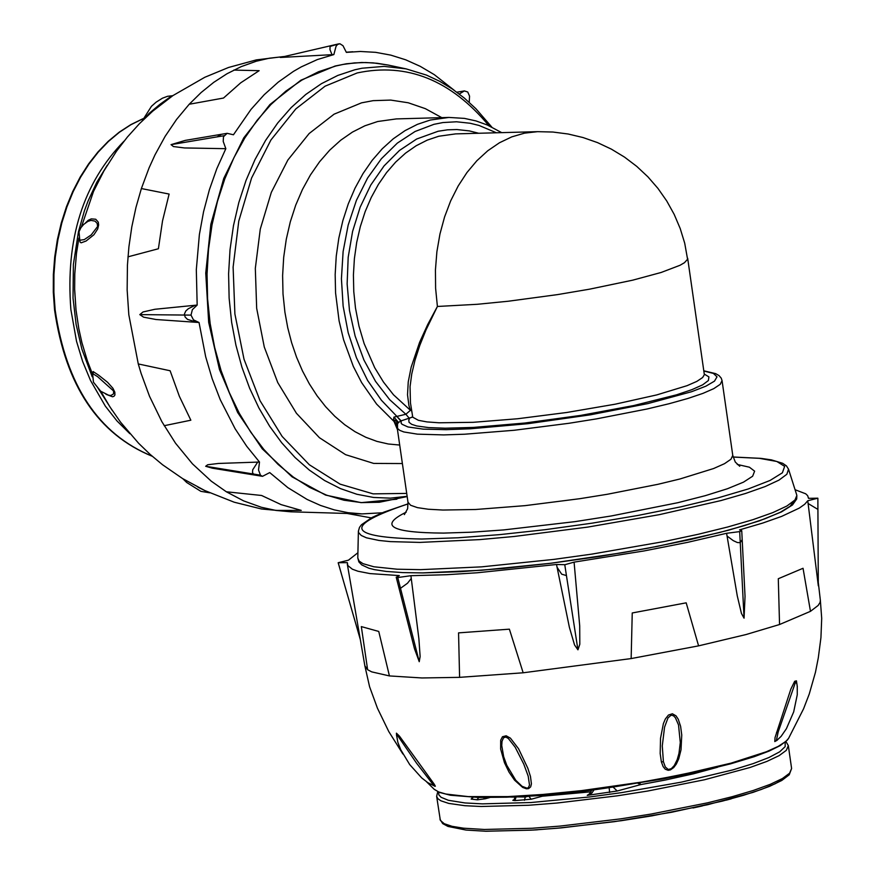 <?xml version="1.0" encoding="UTF-8"?>
<svg xmlns="http://www.w3.org/2000/svg" width="875" height="875" viewBox="0 0 875 875"><rect width="100%" height="100%" fill="white"/><g stroke="black" fill="none" stroke-linecap="round" stroke-linejoin="round"><path stroke-width="1.31" d="M411.611 410.823L410.43 410.309L408.953 405.705L407.52 394.844L408.242 381.905L411.173 367.128L419.617 342.289L427.689 324.57L437.402 306.469L425.906 330.148L419.748 345.527L414.991 360.238L411.742 374.019L410.058 386.608L410.452 402.85L412.748 417.189L418.403 420.317L426.978 421.914L439.042 422.789L473.102 422.319L517.595 418.753L566.814 412.475L615.048 404.217L656.72 394.92L687.05 385.678L696.828 381.402L702.625 377.541L704.277 374.806M397.381 424.298L394.045 421.477L397.119 425.523L393.488 419.639L393.947 417.102L405.858 414.269L410.43 410.309L393.488 394.778L383.48 382.058L374.697 367.697L364.131 343.58L358.991 326.167L355.48 308L353.773 291.583L353.413 275.023L354.397 258.552L356.705 242.353L360.314 226.636L365.17 211.619L371.23 197.488L378.394 184.406L386.575 172.561L395.675 162.083L405.573 153.114L416.15 145.764L427.252 140.12L438.758 136.248L455.656 133.886L537.6 131.666L524.573 133.142L511.798 136.861L499.461 142.767L487.758 150.763L476.864 160.738L466.955 172.528L458.183 185.981L450.68 200.856L444.577 216.956L439.95 234.019L436.887 251.77L435.433 269.959L435.608 288.291L437.402 306.469L477.302 304.292L508.298 301.23L557.484 294.613L589.608 289.166L632.712 280.164L661.139 272.475L679.995 265.289L684.436 262.708L687.575 259.262L684.709 243.184L680.203 228.528L674.198 214.419L666.761 201.009L657.978 188.442L647.927 176.848L636.737 166.37L624.52 157.106L611.406 149.155L597.527 142.614L583.056 137.55L568.138 134.006L552.923 132.037L537.6 131.666M412.311 417.134L401.144 420.853L398.53 422.45L393.947 417.102M398.53 422.45L397.502 423.938L397.534 428.455L399.744 430.358L403.834 431.955L417.408 434.153L443.691 434.908L464.658 434.219L514.194 430.27L569.002 423.281L596.4 418.895L647.205 408.964L669.123 403.714L687.87 398.475L702.898 393.4L713.77 388.642L720.223 384.322L722.05 380.57L721.219 378.12L719.009 375.572L715.663 373.647L703.795 370.803M397.502 423.905L396.583 421.247L393.488 419.639M400.783 420.995L396.889 416.445M703.828 371.022L713.409 373.417L717.019 376.83L714.492 381.139L705.895 386.17L691.534 391.738L647.927 403.583L590.373 414.827L527.887 423.697L470.291 428.794L446.217 429.669L423.227 429.144L407.947 426.956L402.052 424.288L401.188 423.227L401.144 420.853L381.434 400.28L367.631 380.494L356.431 357.744L348.184 332.708L343.131 306.119L341.425 278.786L343.12 251.519L348.162 225.116L356.398 200.375L367.577 178.041L381.369 158.758L397.348 143.095L415.056 131.502L433.945 124.327L442.925 122.555L456.52 121.778L470.094 123.244L479.052 125.453L496.442 132.781M397.48 429.712L394.045 421.477L376.6 404.086L361.648 382.627L353.314 366.395L343.591 339.784L339.095 320.895L335.573 292.928L335.169 274.498L336.252 256.145L338.833 238.109L342.858 220.62L348.272 203.897L355.02 188.169L363.005 173.611L372.116 160.42L382.255 148.772L393.28 138.786L405.059 130.616L417.43 124.338L430.238 120.05L448.908 117.436L396.342 118.912L377.672 121.516L364.864 125.803L352.494 132.059L340.725 140.208L329.7 150.161L319.561 161.787L310.439 174.945L302.466 189.459L295.717 205.155L290.303 221.834L286.278 239.28L283.697 257.261L282.614 275.57L283.008 293.956L284.911 312.189L287.733 327.698L291.637 342.759L296.581 357.241L302.509 371L309.367 383.906L317.1 395.839L325.609 406.678L334.83 416.325L344.673 424.692L355.042 431.703L365.827 437.281L376.939 441.394L388.27 443.986L399.7 445.047M364.842 665.766L367.62 669.703L371.7 671.869L389.43 675.927L421.936 677.961L459.594 677.348L523.163 672.788L631.148 658.569L698.589 645.859L746.102 634.528L779.548 624.52L810.48 611.33L818.158 605.445L820.094 602.383L820.345 600.13M419.245 661.697L400.498 588.306L398.65 586.731L414.487 648.747L419.245 661.697L420.131 656.523L418.873 638.652L410.911 575.695L397.633 577.555L396.222 577.248L399.306 575.586L370.016 573.584L357.962 571.233L352.384 569.209L347.812 565.545L347.342 562.636L338.188 562.723L348.469 560.164L357.919 552.727M795.069 489.727L805.711 493.795L807.658 495.666L808.5 498.334L817.862 498.192L807.756 500.752L818.3 585.67M807.756 500.752L804.683 504.284L799.28 508.102L781.627 516.392L762.781 523.042L739.561 529.878L741.737 530.655L739.823 531.595L726.589 533.291L737.286 595.952L741.453 613.473L744.056 618.166L745.041 596.302L742.186 539.634L740.25 542.686L737.373 542.544L733.294 540.652L727.048 536.036M726.589 533.291L687.652 542.347L644.077 550.933L574.087 562.133L564.944 564.692L556.511 564.495L569.384 627.309L574.547 644.962L577.938 649.819L579.808 644.241L579.709 625.909L574.087 562.133M556.511 564.495L477.258 572.764L446.698 574.711L410.9 575.695M817.862 498.236L817.917 509.414L808.084 503.497M777.58 739.878L774.802 741.573L775.042 737.581L790.836 689.128L794.675 681.297L796.436 680.837L797.311 686.831M777.328 740.009L776.322 740.775L778.17 732.003L795.572 682.019L796.841 683.659L797.245 686.208L797.256 694.794L793.68 711.922L786.384 728.733L781.112 736.367L776.65 740.589M676.309 764.083L673.695 767.572L670.458 769.869L668.194 770.306L665.23 769.202L663.13 766.598L661.369 761.884L660.177 753.55L660.527 738.281L663.37 723.68L665.306 719.042L668.445 715.039L672.372 713.77L675.992 715.816L678.267 719.261L680.608 726.338L681.756 735.011L681.012 749.842L678.737 758.833L676.309 764.083M531.42 783.891L530.666 786.877L528.566 788.637L526.433 788.791L522.67 787.423L514.544 780.15L509.075 772.209L504.448 762.683L500.642 749.033L500.697 740.217L502.491 736.717L506.177 735.788L510.42 738.15L518.558 748.748L527.844 768.294L530.469 776.442L531.42 783.891M396.594 735.842L396.43 733.163L399.514 736.203L433.956 783.814L435.345 786.242L433.814 785.706M678.519 724.938L680.291 742.525L678.978 753.375L677.195 759.664L674.286 765.537L671.311 768.677L668.292 769.486L665.317 767.003L663.403 761.698L662.277 745.948L664.562 727.147L667.986 717.927L671.147 715.159L673.509 715.783L675.402 717.752L678.519 724.938M515.2 747.239L523.797 764.148L528.194 776.158L529.506 785.072L528.402 787.653L527.012 788.189L522.091 786.319L515.758 780.281L506.8 765.33L503.661 756.656L501.747 745.522L502.031 741.234L503.573 737.745L505.881 737.089L508.364 738.511L515.2 747.239M396.561 735.077L396.889 734.508L416.511 763.098L434.044 785.783M594.136 789.698L591.828 793.111L587.212 795.375L589.794 793.636M639.734 783.048L640.598 784.623L617.225 791L613.156 787.139M591.106 791.798L542.281 796.217L540.761 795.244M591.719 790.005L589.302 794.106L587.212 795.375L617.225 791M537.534 829.784L535.161 829.948M731.27 798.82L726.294 800.144M699.825 806.498L693 807.975M702.384 805.919L700.284 806.389M284.484 56.503L269.227 58.22L256.353 61.206L241.205 66.631L226.975 73.763L213.741 82.348L201.119 92.542L189.208 104.256L176.564 119.448L165.123 136.369L155.006 154.842L149.056 167.923L141.378 188.552L135.975 207.386L131.808 226.844L128.92 246.761L127.433 265.092L127.148 289.964L128.822 314.77L138.272 363.945L141.105 373.395L149.483 396.2L161.875 421.684L175.503 443.188L192.467 463.859L211.269 481.184L226.363 491.794L243.6 500.872L261.417 507.292L275.942 510.431L290.817 511.809L361.977 513.898L348.02 512.684L334.173 509.852L320.513 505.444L307.147 499.461L287.853 487.648L269.73 472.587L262.511 476.328L260.488 475.256L258.519 469.995L259.503 462.044L218.455 463.455L207.681 464.756L205.669 466.277L212.352 468.191L262.511 476.328M195.311 305.244L154.864 309.28L143.019 311.959L139.792 314.617L143.588 317.166L155.969 319.506L199.041 322.503L193.463 319.867L191.012 315.109L192.358 309.673L197.17 305.08L195.311 305.244L188.322 308.722L185.784 310.997L184.461 313.994L185.084 316.991L187.469 319.353L197.148 322.394M197.17 305.08L196.317 269.664L199.38 234.566L203.558 211.75L209.409 189.678L216.858 168.58L225.837 148.684L223.213 141.411L223.475 136.708L227.128 133.328L233.45 134.772L250.994 109.419L264.173 94.741L278.37 82.031L293.442 71.389L301.252 66.894L317.319 59.577L333.856 54.578L336.055 46.277L337.586 44.439L339.894 43.75L343 45.719L346.358 52.38L360.391 51.472L375.648 52.336L390.786 55.125L405.694 59.806L420.23 66.336L434.295 74.648L454.234 90.311M171.041 144.648L217.131 136.872L221.462 134.28L185.303 140.383L171.041 144.648L173.436 146.552L184.516 147.952L225.837 148.684M331.22 45.609L280.295 57.477L333.856 54.578M382.32 512.783L361.977 513.898M259.503 462.044L246.706 446.25L235.123 428.761L220.259 399.711L212.188 378.766L205.691 356.814L199.041 322.503M139.792 314.617L191.012 315.109M459.255 94.008L464.395 90.923L467.731 92.006L469.558 96.119L469.23 102.331M92.673 373.231L93.111 371.547L98.536 375.112L107.559 382.277L112.919 388.27L114.833 392.175L114.942 394.953L114.034 396.244L112.525 396.78L105.962 394.286M85.477 222.917L88.211 220.303L91.284 218.87L95.747 219.253L98.306 222.173L98.634 225.05L97.694 228.977L93.953 234.719L86.056 241.041L81.134 242.812L80.139 242.178L79.669 239.98M110.95 395.478L108.642 395.227L100.691 391.223L93.45 382.178L92.608 373.603L97.573 376.622L113.542 390.939L113.619 393.837L110.95 395.478M197.958 487.178L205.767 491.006M172.823 95.67L152.688 111.18L139.442 123.67L127.411 137.014L116.517 151.156L103.895 170.964L93.527 191.406L81.342 227.084L93.527 191.406M142.198 120.903L151.452 106.302L156.177 102.123L162.433 98.197L167.552 96.294L171.839 95.812L160.027 104.245L149.111 113.411L144.463 118.694M79.789 240.198L79.012 231.755L80.927 227.686L83.672 224.438L87.806 221.43L90.923 220.391L95.003 221.112L97.202 223.409L97.606 226.505L91.219 234.894L84.284 239.608L79.811 240.242M704.255 374.062L708.925 376.906L708.378 380.538L702.636 384.847L691.873 389.67L676.441 394.844L633.85 405.53L580.759 415.395L524.617 423.052L473.288 427.427L445.233 428.214L428.608 427.591L416.741 425.961L411.698 424.331L409.03 422.308L408.789 419.913L409.577 418.6L405.858 414.269L389.681 399.678L375.55 381.391L363.913 359.975L355.13 336.087L349.475 310.472L347.134 283.938L348.184 257.305L352.592 231.405L360.205 207.058L370.792 185.008L384.027 165.955L399.47 150.456L416.664 139.016L438.145 131.25L447.497 129.828L456.914 129.544L469.438 130.922L478.713 133.263M396.878 499.188L361.123 502.655L325.566 495.075L292.031 476.82L262.238 448.82L237.65 412.475L219.494 369.6L208.677 322.328L205.745 273.055L210.853 224.273L223.748 178.434L243.764 137.856L269.916 104.562L300.88 80.205L335.136 66.019L346.434 63.766L361.637 62.497L373.067 62.858L388.216 65.067L377.016 63.252L365.75 62.53L354.484 62.913L343.273 64.4L335.847 65.997L318.522 71.739L301.777 80.15L285.841 91.131L270.911 104.552L257.173 120.236L244.803 137.987L233.986 157.588L224.831 178.795L217.481 201.338L212.023 224.919L208.523 249.244L207.047 273.995L207.583 298.856L210.153 323.52L214.67 347.473L221.091 370.617L229.338 392.645L239.291 413.284L250.83 432.272L263.802 449.378L278.053 464.384L293.387 477.116L309.63 487.408L326.561 495.141L343.963 500.227L361.637 502.611L379.345 502.261L407.181 496.562M407.137 496.311L390.403 498.148L373.57 497.459L356.869 494.266L340.462 488.6L324.57 480.517L309.356 470.105L295.028 457.494L281.728 442.805L269.631 426.234L258.891 407.947L249.605 388.183L241.916 367.161L235.911 345.133L231.645 322.361L229.13 298.178L228.594 273.787L230.048 249.517L233.472 225.662L238.82 202.541L246.028 180.436L254.986 159.633L265.595 140.405L277.703 122.992L291.167 107.603L305.802 94.445L321.42 83.683L337.827 75.425L354.802 69.792L362.075 68.217L384.103 66.38L406.12 68.873L388.216 65.067M488.895 125.694C450.778 79.942 406.875 62.366 357.186 72.953L325.052 86.198L295.816 108.905L270.922 140L251.584 178.008L238.777 221.091L233.111 267.159L234.894 313.972L244.016 359.231L260.05 400.739L282.177 436.483L309.312 464.734L340.134 484.159L373.133 493.861L406.722 493.413M794.062 500.948L790.136 506.253L780.347 512.258L764.947 518.777L744.33 525.634L719.053 532.656L657.42 546.35L622.781 552.65L550.714 563.259L481.698 570.248L423.445 572.852M420.547 569.658L481.578 566.858L553.962 559.377L591.762 554.127L664.934 541.395L698.141 534.297L727.738 526.991L752.861 519.695L772.8 512.619L786.964 505.98L794.992 499.964L796.852 495.436L796.709 498.98L792.487 504.963L781.495 511.908L759.478 520.833L728.645 530.184L690.386 539.536L646.516 548.461L599.211 556.511L550.834 563.27L503.803 568.422L460.48 571.681L422.986 572.917L402.817 572.6L386.181 571.43L374.336 569.614L368.845 568.192L361.747 564.911L358.859 561.892L357.798 557.988L359.067 561.039L363.027 563.675L373.909 566.781L397.152 569.209L420.547 569.658M408.155 503.88C342.125 525.952 346.686 537.666 421.838 539.022L457.986 537.786L499.778 534.625L545.18 529.681L591.959 523.184L637.809 515.473L680.487 506.909L717.905 497.93L748.245 488.961L770.077 480.452L782.392 472.795L784.656 466.375L776.836 461.475L759.347 458.325L733.086 457.056M733.075 456.991L760.977 458.369L771.433 459.878L782.666 463.302L786.461 465.905L788.528 469.186L786.866 474.261L778.991 480.112L765.089 486.577L745.544 493.467L720.913 500.588L659.367 514.653L587.65 527.111L514.27 536.462L479.697 539.613L419.891 542.413L390.392 541.614L378.984 540.455L366.439 537.808L361.255 535.467L358.684 532.7L358.389 531.169L357.798 557.988M402.391 463.553L373.702 463.422L345.592 454.672L319.419 437.697L296.428 413.273L277.736 382.55L264.272 346.992L256.67 308.306L255.325 268.363L260.28 229.097L271.305 192.402L287.864 160.027L309.137 133.536L334.086 114.177L361.528 102.845L373.144 100.658L390.742 100.089L408.253 102.78L425.37 108.664L441.777 117.633M404.37 514.609L407.63 508.703L407.991 502.217L410.616 505.269L417.441 507.631L428.302 509.239L442.925 510.037L475.552 509.502L525.087 505.641L579.873 498.684L607.25 494.288L658.022 484.291L679.93 478.986L713.65 468.519L724.522 463.673L730.942 459.255L732.769 455.416L735.273 462.044L739.747 466.277M737.264 464.439L749.416 467.206L754.622 471.177L752.631 476.23L743.477 482.158L727.497 488.72L705.316 495.666L677.786 502.709L611.286 515.966L574.995 521.642L503.683 529.922L471.559 532.197L443.548 533.094C390.983 532.744 378.547 525.755 406.23 512.148M389.43 675.927L378.755 631.455L361.331 626.598L367.62 669.703M523.163 672.788L509.381 629.169L458.555 632.877L459.594 677.348M698.589 645.859L686.186 602.831L632.242 612.97L631.148 658.569M810.48 611.33L803.042 568.28L778.291 578.736L779.548 624.52M818.289 585.78L817.917 509.414M744.056 618.166L739.692 531.628M577.938 649.819L566.442 575.586L561.684 574.175L557.058 567.241M360.259 639.22L338.188 562.789M396.222 577.248L398.628 586.633M397.753 577.566L400.498 588.306L407.52 583.22L411.272 578.462M731.128 763.12L766.303 751.778L778.214 746.386L785.914 741.377L788.616 738.303L787.216 740.206L780.172 745.62L769.081 751.089L754.359 756.645L730.341 763.919C576.548 799.072 522.594 796.545 478.844 797.486L450.472 795.244L439.567 792.455L434.284 789.359L438.703 791.952L445.9 794.041L468.191 796.6L507.675 796.611L542.883 794.456L581.58 790.606L641.834 782.064L680.444 774.966L731.128 763.12M778.17 732.003L776.53 732.353M479.205 797.442L506.756 797.191L541.253 795.178L601.847 788.67L663.6 778.838L700.011 771.389L730.067 763.952M663.403 761.698L661.369 761.884M515.758 780.281L514.544 780.15M434.897 785.236L434.623 786.231M564.769 564.714L566.442 575.586M338.242 562.855L341.294 573.453M516.152 796.819L514.927 800.603L512.816 800.341L514.292 799.509M528.905 796.097L525.58 796.972L515.112 796.873M472.052 798.066L471.166 799.105L477.455 799.816L485.253 798.777L483.569 797.562M785.925 741.508L788.331 745.642L786.33 750.334L779.111 755.639L766.894 761.414L750.006 767.495L704.375 779.789L647.642 791.044L617.214 795.834L556.861 803.053L528.784 805.252L481.053 806.498L464.898 805.7L448.711 803.403L440.913 800.811L437.883 798.711L436.636 796.327L440.355 820.411L444.238 823.703L452.036 826.317L463.586 828.198L484.378 829.467L532.109 828.264L560.197 826.077L620.528 818.88L650.956 814.078L707.678 802.802L732.255 796.677L753.298 790.464L770.175 784.361L782.392 778.553L789.6 773.216L791.602 768.502L789.228 774.791L781.791 780.456L769.639 786.319L752.938 792.411L707.788 804.694L651.536 815.916L621.338 820.695L561.389 827.87L533.477 830.047L485.975 831.25L466.036 830.058L447.978 826.438L442.684 823.594L439.95 819.175M438.67 792.083L438.823 794.85L441.077 797.289L448.372 800.297L465.062 802.955L482.388 803.863L531.027 802.528L590.034 796.917L621.108 792.706L681.384 782.141L732.812 769.902L753.112 763.634L768.895 757.542L779.691 751.811L785.17 746.627L785.181 742.153M789.173 773.664L784.448 778.487L775.086 783.792L761.338 789.447L743.564 795.288L722.236 801.15L671.388 812.306L614.381 821.669L557.583 828.198L531.245 830.156L486.347 831.206M515.145 797.092L510.65 797.07M717.544 767.255L693.612 773.773L665.339 780.03L640.598 784.623L638.061 783.322M542.281 796.217L531.191 799.236L528.948 796.458L530.731 795.977M514.927 800.603L531.191 799.236M489.65 797.573L485.253 798.777M524.442 800.264L525.481 796.305M609.634 792.487L609.142 787.708M473.08 797.322L471.166 799.105M476.864 799.783L478.822 797.486M129.894 433.727L116.998 420.962L105.328 406.12L90.508 380.45L82.644 361.463L76.53 341.305L70.875 309.564C65.395 239.192 83.125 183.039 124.064 141.116M107.264 165.233L96.819 182.241L88.069 200.998L84.383 210.93L78.466 231.711L73.38 264.491L73.03 298.08L76.125 324.483L81.889 349.147L92.225 376.819M97.048 386.608L112.153 410.298M142.953 118.781L130.922 124.709L119.394 132.267L108.489 141.4L98.317 152.009L88.987 163.975L80.588 177.209L73.205 191.548L66.938 206.861L61.819 222.983L57.925 239.761L55.289 257.009L53.933 274.564L53.889 292.239L55.136 309.859C66.139 385.372 98.47 434.142 152.141 456.17M189.208 104.256L223.508 98.044L240.713 82.819L259.153 70.678L233.789 70.087M127.969 256.834L158.397 248.752L162.52 220.927L169.116 194.064L141.378 188.552M164.172 425.709L190.848 420.208L179.386 396.353L170.122 370.759L138.272 363.945M275.942 510.431L301.252 510.398L281.116 504.623L261.592 495.48L226.363 491.783M205.669 466.277L253.378 474.02L252.525 472.511L252.7 469.82L257.698 462.088M332.03 54.688L329.963 49.612L330.072 46.441L338.713 43.87M221.462 134.28L227.128 133.328M75.994 309.761L78.848 328.923L81.987 342.967L87.456 361.08L92.487 374.073L87.314 360.675L81.812 342.311L78.739 328.344L75.983 309.75L74.648 289.8L74.747 274.422L76.431 253.652L78.914 238.098L76.497 253.192L74.791 273.678L74.648 289.166L75.994 309.761M93.133 373.581L93.111 371.547M260.378 475.158L253.378 474.02M223.902 135.734L217.131 136.872M412.42 417.014L412.388 416.238M491.794 127.072L475.913 108.73L464.406 98.131L452.266 88.944L439.578 81.244L426.442 75.086L406.12 68.873M788.528 469.186L796.666 494.736M704.277 374.183L687.663 258.234M732.769 455.416L722.05 380.57M407.991 502.217L397.141 427.394M408.144 503.814L383.884 512.148L372.039 517.475L361.495 524.716L359.516 527.33L358.389 531.169M501.703 132.639L487.233 124.961L475.956 120.914L464.439 118.387L448.908 117.436M364.864 665.875L347.309 564.167M820.356 600.239L818.278 582.323M808.544 498.323L808.478 497.711M818.3 585.594L817.862 498.192M360.314 639.516L341.283 573.508M820.345 600.184L821.702 618.352L820.936 637.623L818.311 657.77L815.456 672.284L809.233 694.094L803.556 708.827L788.616 738.303M364.853 665.82L369.578 686.722L377.453 708.225L388.784 731.577L402.916 754.02M426.508 781.747L434.284 789.359M433.967 785.761L427.755 782.611L421.695 777.897L409.697 764.575L400.739 749.733L397.852 742.317L396.561 735.088M742.186 539.634L741.737 530.655M788.331 745.642L791.602 768.502M437.773 791.678L436.636 796.327M472.664 797.3L471.822 798.23L472.741 797.923M514.97 799.367L514.052 799.673L515.156 797.158M152.25 456.269C98.098 434.263 65.527 385.438 54.545 309.805L53.298 292.184L53.353 274.498L54.72 256.944L57.367 239.684L61.294 222.906L66.434 206.784L72.745 191.472L80.161 177.122L88.605 163.898L98 151.911L108.237 141.302L119.23 132.169L130.856 124.611L142.986 118.694M346.281 52.205L352.756 51.756M371.241 517.891L347.102 513.461M456.859 92.203L464.395 90.923M338.887 43.827L280.383 57.455M100.789 391.3L109.955 406.93L120.553 422.166L138.589 443.253L150.139 454.398L162.531 464.734L182.569 478.559L204.969 490.623L234.237 502.217L261.494 508.988L292.48 511.853M172.703 95.714L204.783 77.284L228.517 67.484L256.331 59.894L283.402 56.58M171.839 95.812L172.9 95.638L171.741 96.37M209.716 492.811L200.856 491.334L186.714 482.497L182.875 478.745"/></g></svg>
